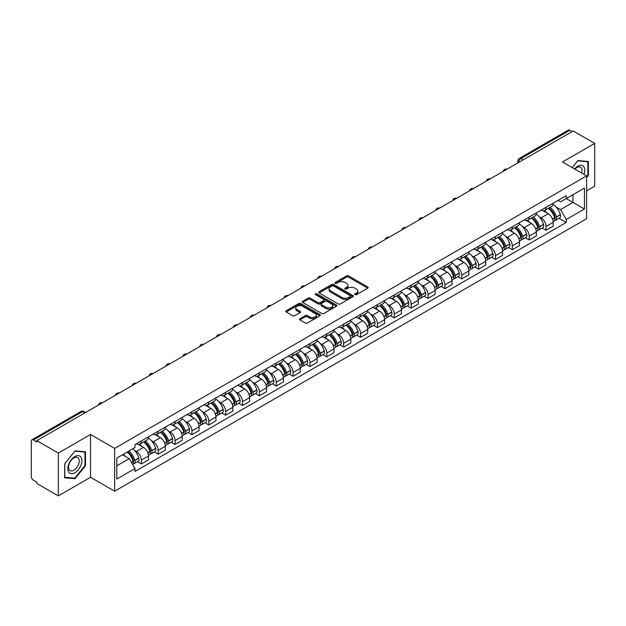 <?xml version="1.0" encoding="UTF-8"?>
<svg xmlns="http://www.w3.org/2000/svg" width="626" height="626" viewBox="0 0 626 626"><rect width="100%" height="100%" fill="white"/><g stroke="black" fill="none" stroke-linecap="round" stroke-linejoin="round"><path stroke-width="0.94" d="M354.973 294.682A1.049 0.603 0 0 0 356.46 294.682L367.728 288.171A1.502 0.869 0 0 0 368.174 287.561A1.502 0.869 0 0 0 367.728 286.951L348.635 275.925A1.502 0.869 0 0 0 346.507 275.925L335.239 282.428A1.049 0.603 0 0 0 334.926 282.858A1.049 0.603 0 0 0 335.239 283.288A1.049 0.603 0 0 0 336.725 283.288L338.181 282.443A4.805 2.77 0 0 1 344.973 282.443L346.561 283.367A4.805 2.77 0 0 1 347.97 285.323A4.805 2.77 0 0 1 346.561 287.287L345.106 288.124A1.049 0.603 0 0 0 344.793 288.555A1.049 0.603 0 0 0 345.106 288.985A1.049 0.603 0 0 0 346.593 288.985L348.048 288.14A4.805 2.77 0 0 1 354.84 288.14L356.429 289.063A4.805 2.77 0 0 1 357.837 291.02A4.805 2.77 0 0 1 356.429 292.984L354.973 293.829A1.049 0.603 0 0 0 354.668 294.251A1.049 0.603 0 0 0 354.973 294.682L354.973 293.829M299.932 318.681A1.502 0.869 0 0 0 299.494 319.291A1.502 0.869 0 0 0 299.932 319.909L305.292 323A1.502 0.869 0 0 0 307.413 323L319.933 315.77A1.502 0.869 0 0 0 320.371 315.16A1.502 0.869 0 0 0 319.933 314.549L300.832 303.516A1.502 0.869 0 0 0 298.712 303.516L286.192 310.746A1.502 0.869 0 0 0 285.753 311.357A1.502 0.869 0 0 0 286.192 311.975L292.663 315.707A1.502 0.869 0 0 0 294.783 315.707L300.144 312.617A1.502 0.869 0 0 0 300.582 312.006A1.502 0.869 0 0 0 300.144 311.388L296.935 309.541A4.014 2.316 0 0 1 295.754 307.898A4.014 2.316 0 0 1 298.234 305.762A4.014 2.316 0 0 1 302.608 306.263L315.183 313.516A4.014 2.316 0 0 1 316.357 315.16A4.014 2.316 0 0 1 313.884 317.296A4.014 2.316 0 0 1 309.51 316.795L307.413 315.59A1.502 0.869 0 0 0 305.292 315.59L299.932 318.681L299.932 319.909L305.292 316.834L305.292 315.59M114.644 448.38L90.535 434.46L58.328 453.06L36.817 440.641L573.189 130.967L594.7 143.385L562.484 161.985L586.593 175.898L114.644 448.38L114.644 491.191L586.593 218.717L586.593 175.898M338.29 303.946A1.502 0.869 0 0 0 340.411 303.946L352.931 296.716A1.502 0.869 0 0 0 353.369 296.106A1.502 0.869 0 0 0 352.931 295.495L333.83 284.47A1.502 0.869 0 0 0 331.71 284.47L319.19 291.7A1.502 0.869 0 0 0 318.751 292.311A1.502 0.869 0 0 0 319.19 292.921L338.29 303.946M315.95 294.909A1.049 0.603 0 0 1 317.014 295.057L317.014 293.813L336.428 305.019A1.502 0.869 0 0 1 336.866 305.637A1.502 0.869 0 0 1 336.428 306.247L323.908 313.477A1.502 0.869 0 0 1 321.787 313.477L302.687 302.444L302.687 301.223A1.502 0.869 0 0 0 302.248 301.834A1.502 0.869 0 0 0 302.687 302.444M302.687 301.223L308.047 298.132A1.502 0.869 0 0 1 310.167 298.132L317.914 302.601A1.502 0.869 0 0 0 320.035 302.601L323.595 300.55A1.502 0.869 0 0 0 324.033 299.932A1.502 0.869 0 0 0 323.595 299.322L315.527 294.666A1.049 0.603 0 0 1 315.222 294.236A1.049 0.603 0 0 1 315.872 293.68A1.049 0.603 0 0 1 317.014 293.813M58.328 453.06L58.328 495.87L36.817 483.452L36.817 482.208L33.46 480.267A3.06 1.768 -120 0 1 31.3 476.527L31.3 441.205A3.06 1.768 -120 0 1 31.934 439.804L80.903 411.532A3.06 1.768 60 0 1 82.429 411.681L33.46 439.953A3.06 1.768 -120 0 0 31.934 439.804M586.593 190.875L594.7 186.196L594.7 143.385M58.328 495.87L90.535 477.278L114.644 491.191M36.817 440.641L36.817 441.886L33.46 439.953M523.14 159.865L520.871 158.55A3.06 1.768 60 0 0 519.337 158.401L568.306 130.13A3.06 1.768 60 0 1 569.84 130.278L520.871 158.55A3.06 1.768 120 0 0 518.711 162.298L518.711 162.424M572.109 131.593L569.84 130.278M546.06 207.292A7.035 4.061 60 0 1 544.597 210.446L551.733 206.33A7.035 4.061 -120 0 0 553.188 203.176M539.283 216.799L541.083 217.84A7.035 4.061 60 0 1 546.06 226.455L553.188 222.332A7.035 4.061 -120 0 0 548.22 213.724L543.11 210.774M553.188 222.332L553.188 226.142L546.06 230.258L542.186 228.028M544.597 210.446A7.035 4.061 60 0 1 541.138 210.133M546.06 226.455L546.06 230.258M529.197 217.026A7.035 4.061 60 0 1 527.734 220.188L534.87 216.064A7.035 4.061 -120 0 0 536.325 212.91M525.324 237.763L529.197 239.993L536.325 235.877L536.325 232.066A7.035 4.061 -120 0 0 531.357 223.459L526.247 220.508M527.734 220.188A7.035 4.061 60 0 1 524.275 219.867M522.42 226.534L524.22 227.574A7.035 4.061 60 0 1 529.197 236.19L529.197 239.993M512.326 226.761A7.035 4.061 60 0 1 510.871 229.922L518.007 225.798A7.035 4.061 -120 0 0 519.463 222.645M508.461 247.497L512.334 249.727L519.463 245.611L519.463 241.808A7.035 4.061 -120 0 0 514.494 233.193L509.384 230.243M510.871 229.922A7.035 4.061 60 0 1 507.412 229.601M505.558 236.276L507.357 237.309A7.035 4.061 60 0 1 512.334 245.924L512.334 249.727M495.463 236.503A7.035 4.061 60 0 1 494.008 239.656L501.144 235.54A7.035 4.061 -120 0 0 502.6 232.379M491.598 257.231L495.463 259.469L502.6 255.345L502.6 251.542A7.035 4.061 -120 0 0 497.631 242.927L492.521 239.977M494.008 239.656A7.035 4.061 60 0 1 490.549 239.335M488.695 246.01L490.494 247.043A7.035 4.061 60 0 1 495.463 255.658L495.463 259.469M478.6 246.237A7.035 4.061 60 0 1 477.145 249.391L484.281 245.275A7.035 4.061 -120 0 0 485.737 242.113M474.735 266.966L478.6 269.203L485.737 265.08L485.737 261.277A7.035 4.061 -120 0 0 480.768 252.661L475.658 249.719M477.145 249.391A7.035 4.061 60 0 1 473.686 249.078M471.832 255.744L473.632 256.785A7.035 4.061 60 0 1 478.6 265.393L478.6 269.203M461.738 255.971A7.035 4.061 60 0 1 460.282 259.125L467.419 255.009A7.035 4.061 -120 0 0 468.874 251.855M457.872 276.708L461.738 278.938L468.874 274.822L468.874 271.011A7.035 4.061 -120 0 0 463.905 262.396L458.795 259.454M460.282 259.125A7.035 4.061 60 0 1 456.823 258.812M454.969 265.479L456.769 266.519A7.035 4.061 60 0 1 461.738 275.135L461.738 278.938M444.875 265.706A7.035 4.061 60 0 1 443.419 268.867L450.556 264.743A7.035 4.061 -120 0 0 452.011 261.59M441.009 286.442L444.875 288.672L452.011 284.556L452.011 280.745A7.035 4.061 -120 0 0 447.042 272.138L441.933 269.188M443.419 268.867A7.035 4.061 60 0 1 439.961 268.546M438.106 275.213L439.906 276.254A7.035 4.061 60 0 1 444.875 284.869L444.875 288.672M428.012 275.44A7.035 4.061 60 0 1 426.556 278.601L433.693 274.478A7.035 4.061 -120 0 0 435.148 271.324M424.146 296.176L428.012 298.406L435.148 294.29L435.148 290.487A7.035 4.061 -120 0 0 430.179 281.872L425.07 278.922M426.556 278.601A7.035 4.061 60 0 1 423.098 278.28M421.243 284.955L423.043 285.988A7.035 4.061 60 0 1 428.012 294.603L428.012 298.406M411.149 285.182A7.035 4.061 60 0 1 409.694 288.336L416.83 284.22A7.035 4.061 -120 0 0 418.285 281.058M407.283 305.911L411.149 308.149L418.285 304.025L418.285 300.222A7.035 4.061 -120 0 0 413.317 291.606L408.207 288.656M409.694 288.336A7.035 4.061 60 0 1 406.235 288.015M404.38 294.69L406.18 295.722A7.035 4.061 60 0 1 411.149 304.338L411.149 308.149M394.286 294.916A7.035 4.061 60 0 1 392.831 298.07L399.967 293.954A7.035 4.061 -120 0 0 401.423 290.793M390.421 315.645L394.286 317.883L401.423 313.759L401.423 309.956A7.035 4.061 -120 0 0 396.454 301.341L391.344 298.391M392.831 298.07A7.035 4.061 60 0 1 389.372 297.757M387.517 304.424L389.317 305.465A7.035 4.061 60 0 1 394.286 314.072L394.286 317.883M377.423 304.651A7.035 4.061 60 0 1 375.968 307.804L383.104 303.688A7.035 4.061 -120 0 0 384.56 300.535M373.558 325.387L377.423 327.617L384.56 323.501L384.56 319.69A7.035 4.061 -120 0 0 379.591 311.075L374.481 308.133M375.968 307.804A7.035 4.061 60 0 1 372.509 307.491M370.655 314.158L372.454 315.199A7.035 4.061 60 0 1 377.423 323.806L377.423 327.617M360.56 314.385A7.035 4.061 60 0 1 359.105 317.546L366.241 313.423A7.035 4.061 -120 0 0 367.697 310.269M356.695 335.121L360.56 337.351L367.697 333.235L367.697 329.425A7.035 4.061 -120 0 0 362.728 320.817L357.618 317.867M359.105 317.546A7.035 4.061 60 0 1 355.646 317.225M353.792 323.892L355.591 324.933A7.035 4.061 60 0 1 360.56 333.548L360.56 337.351M343.697 324.119A7.035 4.061 60 0 1 342.242 327.281L349.378 323.157A7.035 4.061 -120 0 0 350.834 320.003M339.832 344.856L343.697 347.086L350.834 342.97L350.834 339.159A7.035 4.061 -120 0 0 345.865 330.551L340.755 327.601M342.242 327.281A7.035 4.061 60 0 1 338.783 326.96M336.929 333.635L338.729 334.667A7.035 4.061 60 0 1 343.697 343.283L343.697 347.086M326.835 333.861A7.035 4.061 60 0 1 325.379 337.015L332.516 332.899A7.035 4.061 -120 0 0 333.971 329.738M322.969 354.59L326.835 356.828L333.971 352.704L333.971 348.901A7.035 4.061 -120 0 0 329.002 340.286L323.892 337.336M325.379 337.015A7.035 4.061 60 0 1 321.92 336.694M320.066 343.369L321.866 344.402A7.035 4.061 60 0 1 326.835 353.017L326.835 356.828M309.972 343.596A7.035 4.061 60 0 1 308.516 346.749L315.653 342.633A7.035 4.061 -120 0 0 317.108 339.472M306.106 364.324L309.972 366.562L317.108 362.438L317.108 358.635A7.035 4.061 -120 0 0 312.131 350.02L307.03 347.07M308.516 346.749A7.035 4.061 60 0 1 305.058 346.436M303.203 353.103L305.003 354.144A7.035 4.061 60 0 1 309.972 362.751L309.972 366.562M293.109 353.33A7.035 4.061 60 0 1 291.653 356.484L298.79 352.368A7.035 4.061 -120 0 0 300.245 349.214M289.243 374.066L293.109 376.296L300.245 372.18L300.245 368.37A7.035 4.061 -120 0 0 295.269 359.754L290.167 356.812M291.653 356.484A7.035 4.061 60 0 1 288.195 356.171M286.34 362.837L288.14 363.878A7.035 4.061 60 0 1 293.109 372.486L293.109 376.296M276.246 363.064A7.035 4.061 60 0 1 274.791 366.226L281.927 362.102A7.035 4.061 -120 0 0 283.382 358.948M272.38 383.801L276.246 386.031L283.382 381.915L283.382 378.104A7.035 4.061 -120 0 0 278.406 369.496L273.304 366.546M274.791 366.226A7.035 4.061 60 0 1 271.332 365.905M269.477 372.572L271.277 373.612A7.035 4.061 60 0 1 276.246 382.228L276.246 386.031M259.383 372.799A7.035 4.061 60 0 1 257.928 375.96L265.064 371.836A7.035 4.061 -120 0 0 266.519 368.683M255.518 393.535L259.383 395.765L266.519 391.649L266.519 387.838A7.035 4.061 -120 0 0 261.543 379.231L256.441 376.281M257.928 375.96A7.035 4.061 60 0 1 254.469 375.639M252.614 382.306L254.414 383.347A7.035 4.061 60 0 1 259.383 391.962L259.383 395.765M242.52 382.541A7.035 4.061 60 0 1 241.065 385.694L248.201 381.578A7.035 4.061 -120 0 0 249.657 378.417M238.655 403.269L242.52 405.507L249.657 401.383L249.657 397.58A7.035 4.061 -120 0 0 244.68 388.965L239.578 386.015M241.065 385.694A7.035 4.061 60 0 1 237.606 385.373M235.752 392.048L237.551 393.081A7.035 4.061 60 0 1 242.52 401.696L242.52 405.507M225.657 392.275A7.035 4.061 60 0 1 224.202 395.429L231.338 391.313A7.035 4.061 -120 0 0 232.794 388.151M221.792 413.003L225.657 415.241L232.794 411.118L232.794 407.315A7.035 4.061 -120 0 0 227.817 398.699L222.715 395.749M224.202 395.429A7.035 4.061 60 0 1 220.743 395.116M218.889 401.782L220.688 402.823A7.035 4.061 60 0 1 225.657 411.431L225.657 415.241M208.794 402.009A7.035 4.061 60 0 1 207.339 405.163L214.475 401.047A7.035 4.061 -120 0 0 215.931 397.893M204.929 422.738L208.794 424.976L215.931 420.86L215.931 417.049A7.035 4.061 -120 0 0 210.954 408.434L205.852 405.492M207.339 405.163A7.035 4.061 60 0 1 203.88 404.85M202.026 411.517L203.826 412.557A7.035 4.061 60 0 1 208.794 421.165L208.794 424.976M191.932 411.744A7.035 4.061 60 0 1 190.476 414.897L197.613 410.781A7.035 4.061 -120 0 0 199.068 407.628M188.066 432.48L191.932 434.71L199.068 430.594L199.068 426.783A7.035 4.061 -120 0 0 194.091 418.176L188.989 415.226M190.476 414.897A7.035 4.061 60 0 1 187.01 414.584M185.163 421.251L186.963 422.292A7.035 4.061 60 0 1 191.932 430.907L191.932 434.71M175.069 421.478A7.035 4.061 60 0 1 173.613 424.639L180.75 420.515A7.035 4.061 -120 0 0 182.205 417.362M171.203 442.214L175.069 444.444L182.205 440.328L182.205 436.518A7.035 4.061 -120 0 0 177.228 427.91L172.127 424.96M173.613 424.639A7.035 4.061 60 0 1 170.147 424.318M168.3 430.985L170.1 432.026A7.035 4.061 60 0 1 175.069 440.641L175.069 444.444M158.206 431.212A7.035 4.061 60 0 1 156.75 434.374L163.887 430.25A7.035 4.061 -120 0 0 165.342 427.096M154.34 451.949L158.206 454.186L165.342 450.063L165.342 446.26A7.035 4.061 -120 0 0 160.366 437.644L155.264 434.694M156.75 434.374A7.035 4.061 60 0 1 153.284 434.053M151.437 440.727L153.237 441.76A7.035 4.061 60 0 1 158.206 450.376L158.206 454.186M141.343 440.954A7.035 4.061 60 0 1 139.888 444.108L147.024 439.992A7.035 4.061 -120 0 0 148.479 436.831M137.477 461.683L141.343 463.921L148.479 459.797L148.479 455.994A7.035 4.061 -120 0 0 143.503 447.379L138.401 444.429M139.888 444.108A7.035 4.061 60 0 1 136.421 443.795M134.574 450.462L136.366 451.502A7.035 4.061 60 0 1 141.343 460.11L141.343 463.921M558.001 200.398L560.544 201.862L584.434 188.074L572.97 194.686L572.97 202.425L560.544 209.6L556.146 207.065M116.804 465.791L129.238 458.615L134.966 468.538L116.804 479.023L116.804 458.052L134.966 447.567L134.966 444.632L566.272 195.625L566.272 198.552L584.434 209.037L566.272 219.523L560.544 209.6M584.434 188.074L584.434 209.037M134.966 468.538L134.966 471.472L566.272 222.457L566.272 219.523M586.593 177.62L588.377 175.397L588.377 161.492L577.947 160.553L572.266 167.627M90.535 434.46L90.535 477.278M64.65 477.771L75.081 478.702L85.512 465.721L85.512 451.815L75.081 450.884L64.65 463.858L64.65 477.771M129.238 458.615L122.532 454.742M559.049 218.286L566.272 222.457M587.837 175.084L588.377 175.397M73.978 478.061L75.081 478.702M84.972 465.415L85.512 465.721M355.388 294.83L356.429 294.228A4.805 2.77 0 0 0 357.837 292.272L357.837 291.02M347.97 285.323L347.97 286.575A4.805 2.77 0 0 1 346.561 288.531L345.521 289.134M367.712 288.187L348.635 277.169A1.502 0.869 0 0 0 346.507 277.169L335.653 283.437M352.907 296.732L333.83 285.714A1.502 0.869 0 0 0 331.71 285.714L319.205 292.937M350.278 296.536A1.049 0.603 0 0 0 350.583 296.106A1.049 0.603 0 0 0 350.278 295.675L333.509 285.996A1.049 0.603 0 0 0 332.03 285.996L330.489 286.888A4.805 2.77 0 0 0 329.08 288.844A4.805 2.77 0 0 0 330.489 290.808L341.945 297.42A4.805 2.77 0 0 0 348.737 297.42L350.278 296.536L350.278 297.78A1.049 0.603 0 0 0 350.583 297.358L350.583 296.106M329.08 288.844L329.08 290.096A4.805 2.77 0 0 0 330.489 292.06L330.489 290.808M350.278 297.78L348.737 298.672A4.805 2.77 0 0 1 341.945 298.672L330.489 292.06M302.71 302.46L308.047 299.377L308.047 298.132M324.033 299.932L324.033 301.184A1.502 0.869 0 0 1 323.595 301.795L320.035 303.853A1.502 0.869 0 0 1 317.914 303.853L310.167 299.377A1.502 0.869 0 0 0 308.047 299.377M317.014 295.057L336.412 306.255M325.95 307.241A4.014 2.316 0 0 0 330.325 307.742A4.014 2.316 0 0 0 332.805 305.605A4.014 2.316 0 0 0 331.631 303.962L327.202 301.403A1.502 0.869 0 0 0 325.074 301.403L321.521 303.461A1.502 0.869 0 0 0 321.083 304.072A1.502 0.869 0 0 0 321.521 304.682L325.95 307.241L325.95 308.493A4.014 2.316 0 0 0 330.325 308.994A4.014 2.316 0 0 0 332.805 306.85L332.805 305.605M321.083 304.072L321.083 305.316A1.502 0.869 0 0 0 321.521 305.934L321.521 304.682M325.95 308.493L321.521 305.934M316.357 315.16L316.357 316.404A4.014 2.316 0 0 1 313.884 318.548A4.014 2.316 0 0 1 309.51 318.047L307.413 316.834A1.502 0.869 0 0 0 305.292 316.834M295.754 307.898L295.754 309.15A4.014 2.316 0 0 0 296.935 310.786L296.935 309.541M300.144 311.388L300.144 312.617L296.935 310.786M319.933 314.549L319.933 315.77L300.832 304.768A1.502 0.869 0 0 0 298.712 304.768L286.207 311.983L286.192 310.746M548.712 208.075A9.633 5.564 60 0 1 548.759 208.106A9.633 5.564 60 0 1 555.098 216.745L555.152 216.948A1.87 1.08 60 0 1 554.855 218.419A1.87 1.08 60 0 1 554.816 218.435M548.29 208.317A11.62 6.706 60 0 1 554.675 217.903L554.73 218.106A3.858 2.23 60 0 1 554.12 221.135L553.165 221.69M554.785 220.282A3.858 2.23 -120 0 0 555.849 220.141A3.858 2.23 -120 0 0 556.459 217.105L556.404 216.909A11.62 6.706 -120 0 0 550.019 207.323M553.048 204.405A11.62 6.706 60 0 1 560.348 214.632L560.403 214.828A3.858 2.23 60 0 1 559.793 217.856L555.849 220.141M544.323 210.586A11.62 6.706 60 0 1 546.756 212.871M552.398 212.887L553.885 213.748M583.995 174.396A9.938 5.736 120 0 0 583.815 166.774A9.938 5.736 120 0 0 574.543 168.942M581.718 173.081A7.52 4.343 120 0 0 581.351 168.042A7.52 4.343 120 0 0 580.505 167.259A7.52 4.343 120 0 0 574.856 169.122M572.281 167.635L577.728 160.866L587.837 161.766L587.837 175.241L586.593 176.79M587.165 161.383L587.837 161.766M80.95 457.097A9.938 5.736 120 0 0 71.348 459.672A9.938 5.736 120 0 0 68.782 472.239A9.938 5.736 120 0 0 78.375 469.664A9.938 5.736 120 0 0 80.95 457.097M78.485 458.365A7.52 4.343 120 0 0 77.64 457.583A7.52 4.343 120 0 0 70.636 461.096A7.52 4.343 120 0 0 69.267 469.829A7.52 4.343 120 0 0 70.12 470.611A7.52 4.343 120 0 0 77.115 467.106A7.52 4.343 120 0 0 78.485 458.365M74.862 478.147L64.76 477.239L64.76 463.764L74.862 451.19L84.972 452.097L84.972 465.572L74.862 478.147M84.299 451.706L84.972 452.097M531.85 217.809A9.633 5.564 60 0 1 531.897 217.84A9.633 5.564 60 0 1 538.235 226.479L538.29 226.682A1.87 1.08 60 0 1 537.992 228.154A1.87 1.08 60 0 1 537.953 228.177M531.427 218.051A11.62 6.706 60 0 1 537.812 227.645L537.867 227.841A3.858 2.23 60 0 1 537.257 230.869L536.302 231.424M537.922 230.016A3.858 2.23 -120 0 0 538.986 229.875A3.858 2.23 -120 0 0 539.596 226.839L539.542 226.643A11.62 6.706 -120 0 0 533.156 217.058M536.185 214.147A11.62 6.706 60 0 1 543.485 224.366L543.54 224.562A3.858 2.23 60 0 1 542.93 227.598L538.986 229.875M527.46 220.321A11.62 6.706 60 0 1 529.893 222.613M535.535 222.629L537.022 223.482M514.987 227.551A9.633 5.564 60 0 1 515.034 227.574A9.633 5.564 60 0 1 521.372 236.221L521.427 236.417A1.87 1.08 60 0 1 521.129 237.888A1.87 1.08 60 0 1 521.09 237.911M514.564 227.794A11.62 6.706 60 0 1 520.949 237.379L521.004 237.575A3.858 2.23 60 0 1 520.394 240.611L519.431 241.159M521.051 239.75A3.858 2.23 -120 0 0 522.123 239.609A3.858 2.23 -120 0 0 522.733 236.581L522.679 236.378A11.62 6.706 -120 0 0 516.293 226.792M519.322 223.881A11.62 6.706 60 0 1 526.622 234.101L526.677 234.296A3.858 2.23 60 0 1 526.067 237.332L522.123 239.609M510.597 230.055A11.62 6.706 60 0 1 513.03 232.348M518.672 232.363L520.159 233.216M498.124 237.285A9.633 5.564 60 0 1 498.171 237.309A9.633 5.564 60 0 1 504.509 245.955L504.564 246.151A1.87 1.08 60 0 1 504.266 247.622A1.87 1.08 60 0 1 504.227 247.646M497.701 237.528A11.62 6.706 60 0 1 504.087 247.113L504.141 247.309A3.858 2.23 60 0 1 503.531 250.345L502.568 250.901M504.188 249.492A3.858 2.23 -120 0 0 505.26 249.344A3.858 2.23 -120 0 0 505.871 246.315L505.816 246.112A11.62 6.706 -120 0 0 499.431 236.526M502.459 233.615A11.62 6.706 60 0 1 509.76 243.835L509.814 244.038A3.858 2.23 60 0 1 509.204 247.067L505.26 249.344M493.734 239.789A11.62 6.706 60 0 1 496.16 242.082M501.809 242.098L503.296 242.951M481.261 247.02A9.633 5.564 60 0 1 481.308 247.043A9.633 5.564 60 0 1 487.646 255.69L487.701 255.885A1.87 1.08 60 0 1 487.404 257.356A1.87 1.08 60 0 1 487.364 257.38M480.838 247.262A11.62 6.706 60 0 1 487.224 256.848L487.278 257.051A3.858 2.23 60 0 1 486.668 260.08L485.706 260.635M487.325 259.227A3.858 2.23 -120 0 0 488.397 259.078A3.858 2.23 -120 0 0 489.008 256.05L488.953 255.846A11.62 6.706 -120 0 0 482.568 246.261M485.596 243.35A11.62 6.706 60 0 1 492.897 253.569L492.952 253.773A3.858 2.23 60 0 1 492.341 256.801L488.397 259.078M476.871 249.524A11.62 6.706 60 0 1 479.297 251.816M484.947 251.832L486.433 252.693M464.398 256.754A9.633 5.564 60 0 1 464.445 256.785A9.633 5.564 60 0 1 470.783 265.424L470.838 265.627A1.87 1.08 60 0 1 470.541 267.099A1.87 1.08 60 0 1 470.502 267.114M463.976 256.996A11.62 6.706 60 0 1 470.361 266.582L470.416 266.786A3.858 2.23 60 0 1 469.805 269.814L468.843 270.369M470.462 268.961A3.858 2.23 -120 0 0 471.534 268.82A3.858 2.23 -120 0 0 472.145 265.784L472.09 265.588A11.62 6.706 -120 0 0 465.705 256.003M468.733 253.084A11.62 6.706 60 0 1 476.034 263.311L476.089 263.507A3.858 2.23 60 0 1 475.478 266.535L471.534 268.82M460.008 259.266A11.62 6.706 60 0 1 462.434 261.551M468.084 261.566L469.57 262.427M447.535 266.488A9.633 5.564 60 0 1 447.582 266.519A9.633 5.564 60 0 1 453.92 275.158L453.975 275.362A1.87 1.08 60 0 1 453.678 276.833A1.87 1.08 60 0 1 453.639 276.856M447.113 266.731A11.62 6.706 60 0 1 453.498 276.316L453.553 276.52A3.858 2.23 60 0 1 452.942 279.548L451.98 280.104M453.6 278.695A3.858 2.23 -120 0 0 454.672 278.554A3.858 2.23 -120 0 0 455.282 275.518L455.227 275.323A11.62 6.706 -120 0 0 448.842 265.737M451.862 262.826A11.62 6.706 60 0 1 459.171 273.046L459.226 273.241A3.858 2.23 60 0 1 458.615 276.277L454.672 278.554M443.145 269A11.62 6.706 60 0 1 445.571 271.293M451.221 271.308L452.708 272.161M430.672 276.23A9.633 5.564 60 0 1 430.719 276.254A9.633 5.564 60 0 1 437.058 284.9L437.112 285.096A1.87 1.08 60 0 1 436.815 286.567A1.87 1.08 60 0 1 436.776 286.591M430.25 276.473A11.62 6.706 60 0 1 436.635 286.059L436.69 286.254A3.858 2.23 60 0 1 436.079 289.29L435.117 289.838M436.737 288.43A3.858 2.23 -120 0 0 437.809 288.289A3.858 2.23 -120 0 0 438.419 285.26L438.364 285.057A11.62 6.706 -120 0 0 431.979 275.471M435 272.56A11.62 6.706 60 0 1 442.308 282.78L442.363 282.975A3.858 2.23 60 0 1 441.753 286.012L437.809 288.289M426.283 278.734A11.62 6.706 60 0 1 428.708 281.027M434.358 281.043L435.845 281.896M413.809 285.965A9.633 5.564 60 0 1 413.856 285.988A9.633 5.564 60 0 1 420.195 294.635L420.249 294.83A1.87 1.08 60 0 1 419.952 296.301A1.87 1.08 60 0 1 419.913 296.325M413.387 286.207A11.62 6.706 60 0 1 419.772 295.793L419.827 295.988A3.858 2.23 60 0 1 419.217 299.025L418.254 299.58M419.874 298.172A3.858 2.23 -120 0 0 420.946 298.023A3.858 2.23 -120 0 0 421.556 294.995L421.501 294.791A11.62 6.706 -120 0 0 415.116 285.206M418.137 282.295A11.62 6.706 60 0 1 425.445 292.514L425.5 292.718A3.858 2.23 60 0 1 424.89 295.746L420.946 298.023M409.42 288.469A11.62 6.706 60 0 1 411.845 290.761M417.495 290.777L418.982 291.63M396.939 295.699A9.633 5.564 60 0 1 396.994 295.722A9.633 5.564 60 0 1 403.332 304.369L403.387 304.565A1.87 1.08 60 0 1 403.089 306.036A1.87 1.08 60 0 1 403.05 306.059M396.524 295.941A11.62 6.706 60 0 1 402.909 305.527L402.964 305.731A3.858 2.23 60 0 1 402.354 308.759L401.391 309.314M403.011 307.906A3.858 2.23 -120 0 0 404.083 307.757A3.858 2.23 -120 0 0 404.693 304.729L404.639 304.526A11.62 6.706 -120 0 0 398.253 294.94M401.274 292.029A11.62 6.706 60 0 1 408.582 302.248L408.637 302.452A3.858 2.23 60 0 1 408.027 305.48L404.083 307.757M392.557 298.203A11.62 6.706 60 0 1 394.983 300.496M400.632 300.511L402.111 301.364M380.076 305.433A9.633 5.564 60 0 1 380.131 305.465A9.633 5.564 60 0 1 386.461 314.103L386.524 314.307A1.87 1.08 60 0 1 386.226 315.778A1.87 1.08 60 0 1 386.187 315.794M379.661 305.676A11.62 6.706 60 0 1 386.046 315.261L386.101 315.465A3.858 2.23 60 0 1 385.491 318.493L384.528 319.049M386.148 317.64A3.858 2.23 -120 0 0 387.22 317.492A3.858 2.23 -120 0 0 387.83 314.463L387.776 314.268A11.62 6.706 -120 0 0 381.39 304.682M384.411 301.763A11.62 6.706 60 0 1 391.719 311.991L391.774 312.186A3.858 2.23 60 0 1 391.164 315.214L387.22 317.492M375.694 307.945A11.62 6.706 60 0 1 378.12 310.23M383.769 310.246L385.248 311.106M363.213 315.168A9.633 5.564 60 0 1 363.268 315.199A9.633 5.564 60 0 1 369.598 323.838L369.661 324.041A1.87 1.08 60 0 1 369.363 325.512A1.87 1.08 60 0 1 369.324 325.536M362.798 315.41A11.62 6.706 60 0 1 369.183 324.996L369.238 325.199A3.858 2.23 60 0 1 368.628 328.227L367.665 328.783M369.285 327.375A3.858 2.23 -120 0 0 370.357 327.234A3.858 2.23 -120 0 0 370.968 324.198L370.913 324.002A11.62 6.706 -120 0 0 364.528 314.416M367.548 311.505A11.62 6.706 60 0 1 374.857 321.725L374.911 321.92A3.858 2.23 60 0 1 374.301 324.957L370.357 327.234M358.831 317.679A11.62 6.706 60 0 1 361.257 319.972M366.906 319.988L368.385 320.841M346.35 324.902A9.633 5.564 60 0 1 346.405 324.933A9.633 5.564 60 0 1 352.735 333.572L352.798 333.775A1.87 1.08 60 0 1 352.501 335.246A1.87 1.08 60 0 1 352.454 335.27M345.935 325.152A11.62 6.706 60 0 1 352.321 334.738L352.375 334.933A3.858 2.23 60 0 1 351.765 337.962L350.803 338.517M352.422 337.109A3.858 2.23 -120 0 0 353.494 336.968A3.858 2.23 -120 0 0 354.105 333.94L354.05 333.736A11.62 6.706 -120 0 0 347.665 324.151M350.685 321.24A11.62 6.706 60 0 1 357.994 331.459L358.049 331.655A3.858 2.23 60 0 1 357.438 334.691L353.494 336.968M341.968 327.414A11.62 6.706 60 0 1 344.394 329.706M350.044 329.722L351.522 330.575M329.487 334.644A9.633 5.564 60 0 1 329.542 334.667A9.633 5.564 60 0 1 335.872 343.314L335.935 343.51A1.87 1.08 60 0 1 335.638 344.981A1.87 1.08 60 0 1 335.591 345.004M329.073 334.887A11.62 6.706 60 0 1 335.45 344.472L335.513 344.668A3.858 2.23 60 0 1 334.902 347.704L333.94 348.252M335.559 346.851A3.858 2.23 -120 0 0 336.631 346.702A3.858 2.23 -120 0 0 337.242 343.674L337.187 343.471A11.62 6.706 -120 0 0 330.802 333.885M333.822 330.974A11.62 6.706 60 0 1 341.131 341.193L341.186 341.397A3.858 2.23 60 0 1 340.575 344.425L336.631 346.702M325.105 337.148A11.62 6.706 60 0 1 327.531 339.441M333.181 339.456L334.66 340.309M312.624 344.378A9.633 5.564 60 0 1 312.679 344.402A9.633 5.564 60 0 1 319.01 353.048L319.072 353.244A1.87 1.08 60 0 1 318.775 354.715A1.87 1.08 60 0 1 318.728 354.739M312.21 344.621A11.62 6.706 60 0 1 318.587 354.206L318.65 354.41A3.858 2.23 60 0 1 318.039 357.438L317.077 357.994M318.697 356.585A3.858 2.23 -120 0 0 319.769 356.437A3.858 2.23 -120 0 0 320.379 353.408L320.316 353.205A11.62 6.706 -120 0 0 313.939 343.619M316.959 340.708A11.62 6.706 60 0 1 324.268 350.928L324.323 351.131A3.858 2.23 60 0 1 323.712 354.159L319.769 356.437M308.242 346.882A11.62 6.706 60 0 1 310.668 349.175M316.318 349.191L317.797 350.044M295.762 354.113A9.633 5.564 60 0 1 295.816 354.144A9.633 5.564 60 0 1 302.147 362.783L302.209 362.986A1.87 1.08 60 0 1 301.912 364.449A1.87 1.08 60 0 1 301.865 364.473M295.339 354.355A11.62 6.706 60 0 1 301.724 363.941L301.787 364.144A3.858 2.23 60 0 1 301.176 367.172L300.214 367.728M301.834 366.32A3.858 2.23 -120 0 0 302.906 366.171A3.858 2.23 -120 0 0 303.516 363.143L303.454 362.947A11.62 6.706 -120 0 0 297.076 353.361M300.097 350.443A11.62 6.706 60 0 1 307.405 360.67L307.46 360.866A3.858 2.23 60 0 1 306.85 363.894L302.906 366.171M291.38 356.624A11.62 6.706 60 0 1 293.805 358.909M299.455 358.925L300.934 359.786M278.899 363.847A9.633 5.564 60 0 1 278.953 363.878A9.633 5.564 60 0 1 285.284 372.517L285.346 372.72A1.87 1.08 60 0 1 285.049 374.191A1.87 1.08 60 0 1 285.002 374.215M278.476 364.089A11.62 6.706 60 0 1 284.861 373.675L284.924 373.878A3.858 2.23 60 0 1 284.314 376.907L283.351 377.462M284.971 376.054A3.858 2.23 -120 0 0 286.043 375.913A3.858 2.23 -120 0 0 286.653 372.877L286.591 372.681A11.62 6.706 -120 0 0 280.205 363.096M283.234 360.177A11.62 6.706 60 0 1 290.542 370.404L290.597 370.6A3.858 2.23 60 0 1 289.987 373.636L286.043 375.913M274.517 366.359A11.62 6.706 60 0 1 276.942 368.644M282.592 368.667L284.071 369.52M262.036 373.581A9.633 5.564 60 0 1 262.083 373.612A9.633 5.564 60 0 1 268.421 382.251L268.484 382.455A1.87 1.08 60 0 1 268.186 383.926A1.87 1.08 60 0 1 268.139 383.949M261.613 373.832A11.62 6.706 60 0 1 267.998 383.417L268.061 383.613A3.858 2.23 60 0 1 267.451 386.641L266.488 387.197M268.108 385.788A3.858 2.23 -120 0 0 269.18 385.647A3.858 2.23 -120 0 0 269.79 382.619L269.728 382.416A11.62 6.706 -120 0 0 263.343 372.83M266.371 369.919A11.62 6.706 60 0 1 273.679 380.139L273.734 380.334A3.858 2.23 60 0 1 273.124 383.37L269.18 385.647M257.654 376.093A11.62 6.706 60 0 1 260.08 378.386M265.729 378.401L267.208 379.254M245.173 383.323A9.633 5.564 60 0 1 245.22 383.347A9.633 5.564 60 0 1 251.558 391.993L251.621 392.189A1.87 1.08 60 0 1 251.323 393.66A1.87 1.08 60 0 1 251.276 393.684M244.75 383.566A11.62 6.706 60 0 1 251.136 393.151L251.198 393.347A3.858 2.23 60 0 1 250.588 396.383L249.625 396.931M251.245 395.53A3.858 2.23 -120 0 0 252.317 395.382A3.858 2.23 -120 0 0 252.927 392.353L252.865 392.15A11.62 6.706 -120 0 0 246.48 382.564M249.508 379.653A11.62 6.706 60 0 1 256.816 389.873L256.871 390.076A3.858 2.23 60 0 1 256.261 393.105L252.317 395.382M240.791 385.827A11.62 6.706 60 0 1 243.217 388.12M248.866 388.136L250.345 388.989M228.31 393.058A9.633 5.564 60 0 1 228.357 393.081A9.633 5.564 60 0 1 234.695 401.728L234.758 401.923A1.87 1.08 60 0 1 234.46 403.394A1.87 1.08 60 0 1 234.414 403.418M227.887 393.3A11.62 6.706 60 0 1 234.273 402.886L234.335 403.089A3.858 2.23 60 0 1 233.725 406.118L232.762 406.673M234.382 405.265A3.858 2.23 -120 0 0 235.454 405.116A3.858 2.23 -120 0 0 236.065 402.088L236.002 401.884A11.62 6.706 -120 0 0 229.617 392.299M232.645 389.388A11.62 6.706 60 0 1 239.954 399.607L240.008 399.811A3.858 2.23 60 0 1 239.398 402.839L235.454 405.116M223.928 395.562A11.62 6.706 60 0 1 226.354 397.854M232.003 397.87L233.482 398.723M211.447 402.792A9.633 5.564 60 0 1 211.494 402.823A9.633 5.564 60 0 1 217.832 411.462L217.887 411.665A1.87 1.08 60 0 1 217.598 413.129A1.87 1.08 60 0 1 217.551 413.152M211.025 403.034A11.62 6.706 60 0 1 217.41 412.62L217.472 412.824A3.858 2.23 60 0 1 216.862 415.852L215.9 416.407M217.519 414.999A3.858 2.23 -120 0 0 218.591 414.85A3.858 2.23 -120 0 0 219.202 411.822L219.139 411.626A11.62 6.706 -120 0 0 212.754 402.041M215.782 399.122A11.62 6.706 60 0 1 223.091 409.341L223.146 409.545A3.858 2.23 60 0 1 222.535 412.573L218.591 414.85M207.065 405.304A11.62 6.706 60 0 1 209.491 407.589M215.141 407.604L216.619 408.465M194.584 412.526A9.633 5.564 60 0 1 194.631 412.557A9.633 5.564 60 0 1 200.969 421.196L201.024 421.4A1.87 1.08 60 0 1 200.735 422.871A1.87 1.08 60 0 1 200.688 422.894M194.162 412.769A11.62 6.706 60 0 1 200.547 422.354L200.61 422.558A3.858 2.23 60 0 1 199.999 425.586L199.037 426.142M200.656 424.733A3.858 2.23 -120 0 0 201.728 424.592A3.858 2.23 -120 0 0 202.339 421.556L202.276 421.361A11.62 6.706 -120 0 0 195.891 411.775M198.919 408.856A11.62 6.706 60 0 1 206.228 419.084L206.283 419.279A3.858 2.23 60 0 1 205.672 422.307L201.728 424.592M190.202 415.038A11.62 6.706 60 0 1 192.628 417.323M198.278 417.346L199.757 418.199M177.721 422.26A9.633 5.564 60 0 1 177.768 422.292A9.633 5.564 60 0 1 184.107 430.931L184.161 431.134A1.87 1.08 60 0 1 183.872 432.605A1.87 1.08 60 0 1 183.825 432.629M177.299 422.511A11.62 6.706 60 0 1 183.684 432.097L183.747 432.292A3.858 2.23 60 0 1 183.136 435.32L182.174 435.876M183.794 434.467A3.858 2.23 -120 0 0 184.866 434.327A3.858 2.23 -120 0 0 185.476 431.291L185.413 431.095A11.62 6.706 -120 0 0 179.028 421.509M182.056 418.598A11.62 6.706 60 0 1 189.365 428.818L189.42 429.013A3.858 2.23 60 0 1 188.809 432.05L184.866 434.327M173.339 424.772A11.62 6.706 60 0 1 175.765 427.065M181.415 427.081L182.894 427.934M160.859 432.003A9.633 5.564 60 0 1 160.905 432.026A9.633 5.564 60 0 1 167.244 440.673L167.298 440.868A1.87 1.08 60 0 1 167.009 442.339A1.87 1.08 60 0 1 166.962 442.363M160.436 432.245A11.62 6.706 60 0 1 166.821 441.831L166.876 442.026A3.858 2.23 60 0 1 166.273 445.063L165.311 445.61M166.931 444.21A3.858 2.23 -120 0 0 168.003 444.061A3.858 2.23 -120 0 0 168.613 441.033L168.55 440.829A11.62 6.706 -120 0 0 162.165 431.244M165.194 428.333A11.62 6.706 60 0 1 172.494 438.552L172.557 438.756A3.858 2.23 60 0 1 171.947 441.784L168.003 444.061M156.477 434.507A11.62 6.706 60 0 1 158.902 436.799M164.552 436.815L166.031 437.668M143.996 441.737A9.633 5.564 60 0 1 144.043 441.76A9.633 5.564 60 0 1 150.381 450.407L150.436 450.603A1.87 1.08 60 0 1 150.146 452.074A1.87 1.08 60 0 1 150.099 452.097M143.573 441.979A11.62 6.706 60 0 1 149.958 451.565L150.013 451.761A3.858 2.23 60 0 1 149.411 454.797L148.448 455.352M150.068 453.944A3.858 2.23 -120 0 0 151.14 453.795A3.858 2.23 -120 0 0 151.742 450.767L151.688 450.563A11.62 6.706 -120 0 0 145.302 440.978M148.331 438.067A11.62 6.706 60 0 1 155.631 448.286L155.694 448.49A3.858 2.23 60 0 1 155.084 451.518L151.14 453.795M139.614 444.241A11.62 6.706 60 0 1 142.039 446.534M147.689 446.549L149.168 447.402M127.649 451.792A9.633 5.564 60 0 1 133.518 460.141L133.573 460.345A1.87 1.08 60 0 1 133.283 461.808A1.87 1.08 60 0 1 133.236 461.832M127.164 452.074A11.62 6.706 60 0 1 133.095 461.299L133.15 461.503A3.858 2.23 60 0 1 132.626 464.484M133.205 463.678A3.858 2.23 -120 0 0 134.277 463.53A3.858 2.23 -120 0 0 134.88 460.501L134.825 460.306A11.62 6.706 -120 0 0 128.893 451.072M132.837 448.795A11.62 6.706 60 0 1 138.769 458.021L138.831 458.224A3.858 2.23 60 0 1 138.221 461.252L134.277 463.53M123.22 454.351A11.62 6.706 60 0 1 125.177 456.268M130.826 456.284L132.305 457.144M518.813 162.361L518.711 162.298A3.06 1.768 0 0 1 517.812 161.046L517.812 162.94M158.206 450.376L165.342 446.26M175.069 440.641L182.205 436.518M191.932 430.907L199.068 426.783M208.794 421.165L215.931 417.049M225.657 411.431L232.794 407.315M242.52 401.696L249.657 397.58M259.383 391.962L266.519 387.838M276.246 382.228L283.382 378.104M293.109 372.486L300.245 368.37M309.972 362.751L317.108 358.635M326.835 353.017L333.971 348.901M343.697 343.283L350.834 339.159M360.56 333.548L367.697 329.425M377.423 323.806L384.56 319.69M394.286 314.072L401.423 309.956M411.149 304.338L418.285 300.222M428.012 294.603L435.148 290.487M444.875 284.869L452.011 280.745M461.738 275.135L468.874 271.011M478.6 265.393L485.737 261.277M495.463 255.658L502.6 251.542M512.334 245.924L519.463 241.808M529.197 236.19L536.325 232.066M141.343 460.11L148.479 455.994M136.366 451.502L143.503 447.379M153.237 441.76L160.366 437.644M170.1 432.026L177.228 427.91M186.963 422.292L194.091 418.176M203.826 412.557L210.954 408.434M220.688 402.823L227.817 398.699M237.551 393.081L244.68 388.965M254.414 383.347L261.543 379.231M271.277 373.612L278.406 369.496M288.14 363.878L295.269 359.754M305.003 354.144L312.131 350.02M321.866 344.402L329.002 340.286M338.729 334.667L345.865 330.551M355.591 324.933L362.728 320.817M372.454 315.199L379.591 311.075M389.317 305.465L396.454 301.341M406.18 295.722L413.317 291.606M423.043 285.988L430.179 281.872M439.906 276.254L447.042 272.138M456.769 266.519L463.905 262.396M473.632 256.785L480.768 252.661M490.494 247.043L497.631 242.927M507.357 237.309L514.494 233.193M524.22 227.574L531.357 223.459M541.083 217.84L548.22 213.724M506.841 169.27A3.06 1.768 120 0 0 505.495 170.053M489.978 179.005A3.06 1.768 120 0 0 488.632 179.787M473.115 188.739A3.06 1.768 120 0 0 471.769 189.521M456.252 198.473A3.06 1.768 120 0 0 454.906 199.256M439.389 208.215A3.06 1.768 120 0 0 438.043 208.99M422.527 217.95A3.06 1.768 120 0 0 421.181 218.724M405.664 227.684A3.06 1.768 120 0 0 404.318 228.467M388.801 237.418A3.06 1.768 120 0 0 387.455 238.201M371.938 247.153A3.06 1.768 120 0 0 370.592 247.935M355.075 256.895A3.06 1.768 120 0 0 353.729 257.669M338.212 266.629A3.06 1.768 120 0 0 336.866 267.404M321.349 276.363A3.06 1.768 120 0 0 320.003 277.146M304.486 286.098A3.06 1.768 120 0 0 303.14 286.88M287.624 295.832A3.06 1.768 120 0 0 286.27 296.614M270.761 305.574A3.06 1.768 120 0 0 269.407 306.349M253.898 315.308A3.06 1.768 120 0 0 252.544 316.083M237.035 325.043A3.06 1.768 120 0 0 235.681 325.825M220.172 334.777A3.06 1.768 120 0 0 218.818 335.559M203.309 344.511A3.06 1.768 120 0 0 201.955 345.294M186.446 354.253A3.06 1.768 120 0 0 185.093 355.028M169.583 363.988A3.06 1.768 120 0 0 168.23 364.762M152.721 373.722A3.06 1.768 120 0 0 151.367 374.505M135.858 383.456A3.06 1.768 120 0 0 134.504 384.239M118.995 393.191A3.06 1.768 120 0 0 117.641 393.973M102.132 402.933A3.06 1.768 120 0 0 100.778 403.707M84.698 412.996L82.429 411.681A3.06 1.768 120 0 1 83.962 411.532A3.06 3.06 0 0 0 80.903 411.532M356.429 294.228L356.429 292.984M345.106 288.985L345.106 288.124M346.561 288.531L346.561 287.287M335.239 283.288L335.239 282.428M346.507 277.169L346.507 275.925M348.635 277.169L348.635 275.925M367.728 288.171L367.728 286.951M319.19 292.921L319.19 291.7M331.71 285.714L331.71 284.47M333.83 285.714L333.83 284.47M352.931 296.716L352.931 295.495M341.945 298.672L341.945 297.42M348.737 298.672L348.737 297.42M310.167 299.377L310.167 298.132M317.914 303.853L317.914 302.601M320.035 303.853L320.035 302.601M323.595 301.795L323.595 300.55M336.428 306.247L336.428 305.019M307.413 316.834L307.413 315.59M309.51 318.047L309.51 316.795M298.712 304.768L298.712 303.516M300.832 304.768L300.832 303.516M552.617 219.327L554.73 218.106M556.459 217.105L560.403 214.828M556.404 216.909L560.348 214.632M552.547 219.131L555.246 217.558M535.754 229.061L537.867 227.841M539.596 226.839L543.54 224.562M539.542 226.643L543.485 224.366M535.684 228.866L538.383 227.293M518.891 238.796L521.004 237.575M522.733 236.581L526.677 234.296M522.679 236.378L526.622 234.101M518.821 238.608L521.521 237.027M502.029 248.53L504.141 247.309M505.871 246.315L509.814 244.038M505.816 246.112L509.76 243.835M501.958 248.342L504.658 246.769M485.166 258.272L487.278 257.051M489.008 256.05L492.952 253.773M488.953 255.846L492.897 253.569M487.216 256.832L487.795 256.503M485.095 258.076L487.224 256.848M468.303 268.006L470.416 266.786M472.145 265.784L476.089 263.507M472.09 265.588L476.034 263.311M470.353 266.566L470.932 266.238M468.232 267.811L470.361 266.582M451.44 277.741L453.553 276.52M455.282 275.518L459.226 273.241M455.227 275.323L459.171 273.046M451.369 277.545L454.069 275.972M434.577 287.475L436.69 286.254M438.419 285.26L442.363 282.975M438.364 285.057L442.308 282.78M434.507 287.287L437.206 285.706M417.714 297.209L419.827 295.988M421.556 294.995L425.5 292.718M421.501 294.791L425.445 292.514M417.644 297.021L420.343 295.449M400.851 306.951L402.964 305.731M404.693 304.729L408.637 302.452M404.639 304.526L408.582 302.248M400.781 306.756L403.48 305.183M383.988 316.686L386.101 315.465M387.83 314.463L391.774 312.186M387.776 314.268L391.719 311.991M386.039 315.246L386.618 314.917M383.918 316.49L386.046 315.261M367.126 326.42L369.238 325.199M370.968 324.198L374.911 321.92M370.913 324.002L374.857 321.725M369.176 324.988L369.747 324.651M367.055 326.224L369.183 324.996M350.263 336.154L352.375 334.933M354.105 333.94L358.049 331.655M354.05 333.736L357.994 331.459M352.313 334.722L352.884 334.386M350.192 335.966L352.321 334.738M333.4 345.888L335.513 344.668M337.242 343.674L341.186 341.397M337.187 343.471L341.131 341.193M333.329 345.701L336.021 344.128M316.537 355.623L318.65 354.41M320.379 353.408L324.323 351.131M320.316 353.205L324.268 350.928M316.466 355.435L319.158 353.862M299.674 365.365L301.787 364.144M303.516 363.143L307.46 360.866M303.454 362.947L307.405 360.67M299.604 365.169L302.295 363.596M282.811 375.099L284.924 373.878M286.653 372.877L290.597 370.6M286.591 372.681L290.542 370.404M282.741 374.904L285.433 373.331M265.948 384.834L268.061 383.613M269.79 382.619L273.734 380.334M269.728 382.416L273.679 380.139M267.998 383.402L268.57 383.065M265.87 384.646L267.998 383.417M249.085 394.568L251.198 393.347M252.927 392.353L256.871 390.076M252.865 392.15L256.816 389.873M251.136 393.136L251.707 392.807M249.007 394.38L251.136 393.151M232.223 404.302L234.335 403.089M236.065 402.088L240.008 399.811M236.002 401.884L239.954 399.607M232.144 404.114L234.844 402.541M215.352 414.044L217.472 412.824M219.202 411.822L223.146 409.545M219.139 411.626L223.091 409.341M215.281 413.849L217.981 412.276M198.489 423.779L200.61 422.558M202.339 421.556L206.283 419.279M202.276 421.361L206.228 419.084M198.419 423.583L201.118 422.01M181.626 433.513L183.747 432.292M185.476 431.291L189.42 429.013M185.413 431.095L189.365 428.818M181.556 433.325L184.255 431.744M164.763 443.247L166.876 442.026M168.613 441.033L172.557 438.756M168.55 440.829L172.494 438.552M166.821 441.815L167.392 441.479M164.693 443.059L166.821 441.831M147.9 452.981L150.013 451.761M151.742 450.767L155.694 448.49M151.688 450.563L155.631 448.286M149.958 451.549L150.53 451.221M147.83 452.794L149.958 451.565M131.468 462.473L133.15 461.503M134.88 460.501L138.831 458.224M134.825 460.306L138.769 458.021M131.366 462.301L133.667 460.955M507.107 169.122A3.06 3.06 0 0 0 503.179 171.383M490.244 178.856A3.06 3.06 0 0 0 486.316 181.117M473.373 188.59A3.06 3.06 0 0 0 469.453 190.86M456.51 198.325A3.06 3.06 0 0 0 452.59 200.594M439.648 208.067A3.06 3.06 0 0 0 435.727 210.328M422.785 217.801A3.06 3.06 0 0 0 418.864 220.062M405.922 227.535A3.06 3.06 0 0 0 402.002 229.797M389.059 237.27A3.06 3.06 0 0 0 385.139 239.539M372.196 247.004A3.06 3.06 0 0 0 368.276 249.273M355.333 256.746A3.06 3.06 0 0 0 351.413 259.007M338.47 266.48A3.06 3.06 0 0 0 334.55 268.742M321.608 276.215A3.06 3.06 0 0 0 317.687 278.476M304.745 285.949A3.06 3.06 0 0 0 300.824 288.218M287.882 295.683A3.06 3.06 0 0 0 283.961 297.953M271.019 305.418A3.06 3.06 0 0 0 267.099 307.687M254.156 315.16A3.06 3.06 0 0 0 250.236 317.421M237.293 324.894A3.06 3.06 0 0 0 233.373 327.155M220.43 334.628A3.06 3.06 0 0 0 216.51 336.89M203.567 344.363A3.06 3.06 0 0 0 199.647 346.632M186.704 354.097A3.06 3.06 0 0 0 182.784 356.366M169.842 363.839A3.06 3.06 0 0 0 165.921 366.1M152.979 373.573A3.06 3.06 0 0 0 149.058 375.835M136.116 383.308A3.06 3.06 0 0 0 132.196 385.569M119.253 393.042A3.06 3.06 0 0 0 115.333 395.311M102.39 402.776A3.06 3.06 0 0 0 98.47 405.045M85.598 412.471L83.962 411.532M519.337 158.401A3.06 3.06 0 0 0 517.812 161.046"/></g></svg>
